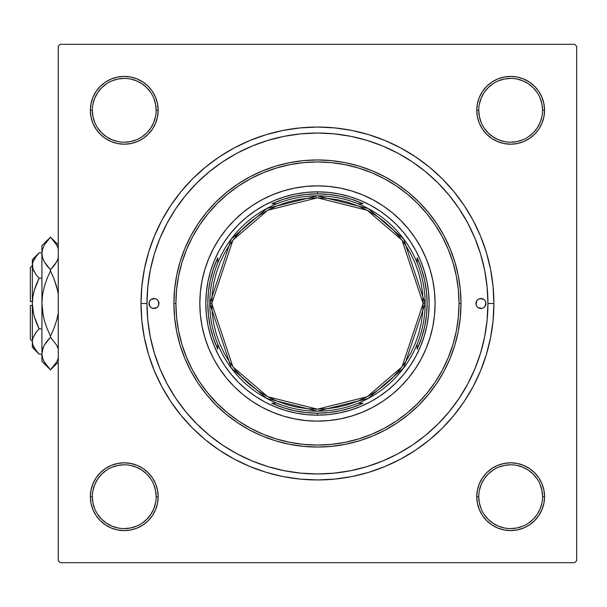 <?xml version="1.0" encoding="UTF-8"?>
<svg xmlns="http://www.w3.org/2000/svg" width="607" height="607" viewBox="0 0 607 607"><rect width="100%" height="100%" fill="white"/><g stroke="black" fill="none" stroke-linecap="round" stroke-linejoin="round"><path stroke-width="0.91" d="M92.355 496.685L92.355 496.701A31.898 31.898 0 0 0 124.26 528.598A31.898 31.898 0 0 0 156.158 496.701A31.898 31.898 0 0 0 124.26 464.795A31.898 31.898 0 0 0 92.355 496.701L90.36 496.701A33.893 33.893 0 0 1 124.26 462.807A33.893 33.893 0 0 1 158.154 496.701L156.158 496.701A31.898 31.898 0 0 1 124.26 528.598A31.898 31.898 0 0 1 92.355 496.701A31.898 31.898 0 0 1 124.26 464.795A31.898 31.898 0 0 1 156.158 496.701L155.544 490.479L153.73 484.492M156.158 110.315L156.158 110.299A31.898 31.898 0 0 0 124.26 78.402A31.898 31.898 0 0 0 92.355 110.299L90.36 110.299A33.893 33.893 0 0 1 124.26 76.406A33.893 33.893 0 0 1 158.154 110.299L156.158 110.299A31.898 31.898 0 0 1 124.26 142.205A31.898 31.898 0 0 1 92.355 110.299A31.898 31.898 0 0 1 124.26 78.402A31.898 31.898 0 0 1 156.158 110.299L155.544 104.078L153.73 98.091M542.559 110.315L542.559 110.299A31.898 31.898 0 0 0 510.654 78.402A31.898 31.898 0 0 0 478.756 110.299L476.761 110.299A33.893 33.893 0 0 1 510.654 76.406A33.893 33.893 0 0 1 544.547 110.299L542.559 110.299A31.898 31.898 0 0 1 510.654 142.205A31.898 31.898 0 0 1 478.756 110.299A31.898 31.898 0 0 1 510.654 78.402A31.898 31.898 0 0 1 542.559 110.299L541.945 104.078L540.131 98.091M478.756 496.685L478.756 496.701A31.898 31.898 0 0 0 510.654 528.598A31.898 31.898 0 0 0 542.559 496.701A31.898 31.898 0 0 0 510.654 464.795A31.898 31.898 0 0 0 478.756 496.701L476.761 496.701A33.893 33.893 0 0 1 510.654 462.807A33.893 33.893 0 0 1 544.547 496.701L542.559 496.701A31.898 31.898 0 0 1 510.654 528.598A31.898 31.898 0 0 1 478.756 496.701A31.898 31.898 0 0 1 510.654 464.795A31.898 31.898 0 0 1 542.559 496.701L541.945 490.479L540.131 484.492M493.908 303.5L487.929 303.5L493.908 303.5L493.059 286.208L490.517 269.076L486.313 252.277L480.478 235.979L473.073 220.318L464.173 205.47L453.854 191.562L442.23 178.731L429.399 167.1L415.484 156.788L400.635 147.888L384.982 140.483L368.677 134.648L351.878 130.437L334.753 127.902L317.453 127.053L300.162 127.902L283.029 130.437L266.238 134.648L249.932 140.483L234.279 147.888L219.423 156.788L205.515 167.1L192.685 178.731L181.061 191.562L170.742 205.47L161.841 220.318L154.436 235.979L148.601 252.277L144.398 269.076L141.856 286.208L141.006 303.5A176.447 176.447 0 0 1 317.453 127.053A176.447 176.447 0 0 1 493.908 303.5A176.447 176.447 0 0 1 317.453 479.947A176.447 176.447 0 0 1 141.006 303.5L141.856 320.792L144.398 337.924L148.601 354.723L154.436 371.021L161.841 386.682L170.742 401.531L181.061 415.438L192.685 428.269L205.515 439.9L219.423 450.212L234.279 459.112L249.932 466.517L266.238 472.352L283.029 476.563L300.162 479.098L317.453 479.947L334.753 479.098L351.878 476.563L368.677 472.352L384.982 466.517L400.635 459.112L415.484 450.212L429.399 439.9L442.23 428.269L453.854 415.438L464.173 401.531L473.073 386.682L480.478 371.021L486.313 354.723L490.517 337.924L493.059 320.792L493.908 303.5M146.985 303.5L141.006 303.5L146.985 303.5A170.468 170.468 0 0 1 317.453 133.032A170.468 170.468 0 0 1 487.929 303.5A170.468 170.468 0 0 1 317.453 473.968A170.468 170.468 0 0 1 146.985 303.5L147.805 320.208L150.263 336.756L154.33 352.986L159.96 368.737L167.115 383.859L175.719 398.207L185.681 411.645L196.918 424.043L209.309 435.272L222.746 445.242L237.094 453.839L252.224 460.994L267.975 466.631L284.197 470.691L300.746 473.149L317.453 473.968L334.169 473.149L350.717 470.691L366.939 466.631L382.691 460.994L397.813 453.839L412.161 445.242L425.598 435.272L437.996 424.043L449.233 411.645L459.264 398.109L467.8 383.859L474.947 368.737L480.585 352.986L484.652 336.756L487.102 320.208L487.929 303.5L487.102 286.792L484.652 270.244L480.585 254.014L474.947 238.263L467.8 223.141L459.196 208.793L449.233 195.355L437.996 182.957L425.598 171.728L412.161 161.758L397.813 153.161L382.691 146.006L366.939 140.369L350.717 136.309L334.169 133.851L317.453 133.032L300.746 133.851L284.197 136.309L267.975 140.369L252.224 146.006L237.094 153.161L222.746 161.758L209.309 171.728L196.918 182.957L185.681 195.355L175.651 208.891L167.115 223.141L159.96 238.263L154.33 254.014L150.263 270.244L147.805 286.792L146.985 303.5M574.654 44.303L60.26 44.303L574.654 44.303L576.65 46.299L576.65 560.701L576.65 46.299L574.654 44.303M58.264 560.701L58.264 46.299L60.26 44.303L58.264 46.299L58.264 560.701L60.26 562.697L58.264 560.701M574.654 562.697L60.26 562.697L574.654 562.697L576.65 560.701L574.654 562.697M91.012 116.916L90.36 110.299L91.012 116.916L90.36 110.299L92.355 110.299A31.898 31.898 0 0 0 124.26 142.205A31.898 31.898 0 0 0 156.158 110.299L158.154 110.299A33.893 33.893 0 0 1 124.26 144.193A33.893 33.893 0 0 1 90.36 110.299L91.012 116.916L92.947 123.274L96.073 129.132L100.292 134.268L105.428 138.487L111.286 141.613L117.644 143.548L124.26 144.193L130.869 143.548L137.228 141.613L143.085 138.487L148.222 134.268L152.44 129.132L155.574 123.274L157.501 116.916L158.154 110.299L157.501 103.691L155.574 97.332L152.44 91.467L148.222 86.331L143.085 82.12L137.228 78.986L130.869 77.059L124.26 76.406L117.644 77.059L111.286 78.986L105.428 82.12L100.292 86.331L96.073 91.467L92.947 97.332L91.012 103.691L90.36 110.299L91.012 116.916L92.947 123.274M130.869 529.941L124.26 530.594L130.869 529.941L124.26 530.594L130.869 529.941L137.228 528.014L143.085 524.88L148.222 520.669L152.44 515.533L155.574 509.668L157.501 503.309L158.154 496.701L157.501 490.084L155.574 483.726L152.44 477.868L148.222 472.732L143.085 468.513L137.228 465.387L130.869 463.452L124.26 462.807L117.644 463.452L111.286 465.387L105.428 468.513L100.292 472.732L96.073 477.868L92.947 483.726L91.012 490.084L90.36 496.701L91.012 503.309L92.947 509.668L96.073 515.533L100.292 520.669L105.428 524.88L111.286 528.014L117.644 529.941L124.26 530.594L130.869 529.941L137.228 528.014M497.687 141.613L504.045 143.548L510.654 144.193L517.27 143.548L523.629 141.613L529.486 138.487L534.623 134.268L538.834 129.132L541.968 123.274L543.902 116.916L544.547 110.299L543.902 103.691L541.968 97.332L538.834 91.467L534.623 86.331L529.486 82.12L523.629 78.986L517.27 77.059L510.654 76.406L504.045 77.059L497.687 78.986L491.822 82.12L486.685 86.331L482.474 91.467L479.34 97.332L477.413 103.691L476.761 110.299L477.413 116.916L479.34 123.274L482.474 129.132L486.685 134.268L491.822 138.487L497.687 141.613L504.045 143.548M482.474 515.533L486.685 520.669L491.822 524.88L497.687 528.014L504.045 529.941L510.654 530.594L517.27 529.941L523.629 528.014L529.486 524.88L534.623 520.669L538.834 515.533L541.968 509.668L543.902 503.309L544.547 496.701L543.902 490.084L541.968 483.726L538.834 477.868L534.623 472.732L529.486 468.513L523.629 465.387L517.27 463.452L510.654 462.807L504.045 463.452L497.687 465.387L491.822 468.513L486.685 472.732L482.474 477.868L479.34 483.726L477.413 490.084L476.761 496.701L477.413 503.309L479.34 509.668L482.474 515.533L486.685 520.669M504.045 77.059L510.654 76.406L504.045 77.059L510.654 76.406L504.045 77.059L497.687 78.986M486.685 86.331L482.474 91.467M529.486 138.487L534.623 134.268M543.902 116.916L544.547 110.299A33.893 33.893 0 0 1 510.654 144.193A33.893 33.893 0 0 1 476.761 110.299L478.756 110.299L479.371 116.521L481.184 122.508M152.44 91.467L148.222 86.331M130.869 77.059L124.26 76.406M100.292 134.268L105.428 138.487M155.574 123.274L157.501 116.916M137.228 465.387L130.869 463.452M105.428 468.513L100.292 472.732M91.012 490.084L90.36 496.701L91.012 490.084L90.36 496.701L92.355 496.701L92.97 502.922L94.783 508.909M148.222 520.669L152.44 515.533M542.559 496.701L544.547 496.701L543.902 490.084L541.968 483.726M534.623 472.732L529.486 468.513M479.34 483.726L477.413 490.084M504.045 529.941L510.654 530.594M481.184 508.909L479.371 502.922L478.756 496.701L476.761 496.701A33.893 33.893 0 0 0 510.654 530.594A33.893 33.893 0 0 0 544.547 496.701L543.902 490.084M155.544 502.922L153.73 508.909L150.779 514.425L146.818 519.258L141.992 523.219M118.031 527.984L112.052 526.17L106.536 523.226L101.703 519.258L97.727 514.41M92.97 490.479L94.783 484.492L97.735 478.976L101.703 474.143L106.529 470.182M141.992 470.182L146.818 474.143L150.786 478.984M537.172 514.433L533.212 519.258L528.371 523.226M504.432 527.984L498.446 526.17L492.93 523.226L488.096 519.258L484.128 514.41M479.371 490.479L481.184 484.492L484.128 478.976L488.096 474.143L492.922 470.182M528.386 470.182L533.212 474.143L537.172 478.969M537.172 128.031L533.212 132.857L528.386 136.818M492.922 136.818L488.096 132.857L484.128 128.016M479.371 104.078L481.184 98.091L484.128 92.575L488.096 87.742L492.945 83.774M516.876 79.016L522.862 80.83L528.378 83.774L533.212 87.742L537.172 92.568M155.544 116.521L153.73 122.508L150.779 128.024L146.818 132.857L141.992 136.818M106.529 136.818L101.703 132.857L97.727 128.016M92.97 104.078L94.783 98.091L97.735 92.575L101.703 87.742L106.536 83.774M141.992 83.781L146.818 87.742L150.786 92.59M510.646 528.598L516.876 527.984L522.862 526.17M537.18 514.425L540.131 508.909L541.945 502.922M528.378 470.175L522.862 467.223L516.876 465.41M510.669 464.795L504.432 465.41L498.446 467.223M124.245 528.598L130.482 527.984L136.469 526.17M141.977 470.175L136.469 467.223L130.482 465.41M124.268 464.795L118.031 465.41L112.052 467.223M92.355 110.299L92.97 116.521L94.783 122.508M106.536 136.825L112.052 139.777L118.031 141.59M124.245 142.205L130.482 141.59L136.469 139.777M141.977 83.774L136.469 80.83L130.482 79.016M124.268 78.402L118.031 79.016L112.052 80.83M492.93 136.825L498.446 139.777L504.432 141.59M510.646 142.205L516.876 141.59L522.862 139.777M537.18 128.024L540.131 122.508L541.945 116.521M510.669 78.402L504.432 79.016L498.446 80.83M478.756 110.292L478.756 110.299A31.898 31.898 0 0 0 510.654 142.205A31.898 31.898 0 0 0 542.559 110.299L544.547 110.299M156.158 496.701L158.154 496.701A33.893 33.893 0 0 1 124.26 530.594A33.893 33.893 0 0 1 90.36 496.701M483.718 299.357L485.092 300.731L485.835 302.529L485.092 306.269L483.718 307.643L481.92 308.386L478.179 307.643L476.806 306.269L476.063 304.471L476.806 300.731L478.179 299.357L479.978 298.614L483.718 299.357A4.985 4.985 0 0 0 475.964 303.5A4.985 4.985 0 0 1 480.949 298.515A4.985 4.985 0 0 1 485.934 303.5A4.985 4.985 0 0 0 483.726 299.357M151.196 299.357L154.937 298.614L156.735 299.357L158.108 300.731L158.852 304.471L158.108 306.269L156.735 307.643L152.994 308.386L151.196 307.643L149.823 306.269L149.079 302.529L149.823 300.731L151.196 299.357A4.985 4.985 0 0 0 148.981 303.492A4.985 4.985 0 0 1 153.966 298.515A4.985 4.985 0 0 1 158.951 303.5A4.985 4.985 0 0 0 151.204 299.35M202.07 280.601A117.637 117.637 0 0 0 199.824 303.5A117.637 117.637 0 0 1 317.453 185.863A117.637 117.637 0 0 1 435.09 303.5A117.637 117.637 0 0 0 432.837 280.601M432.821 280.502A117.637 117.637 0 0 0 426.175 258.574M426.099 258.392A117.637 117.637 0 0 0 362.561 194.855M362.387 194.786A117.637 117.637 0 0 0 340.451 188.14M340.36 188.117A117.637 117.637 0 0 0 294.554 188.117M294.456 188.14A117.637 117.637 0 0 0 272.528 194.786M272.353 194.855A117.637 117.637 0 0 0 208.816 258.392M208.74 258.574A117.637 117.637 0 0 0 202.093 280.502M461.009 303.5L459.013 303.5A141.56 141.56 0 0 1 317.453 445.06A141.56 141.56 0 0 1 175.893 303.5L173.905 303.5A143.555 143.555 0 0 0 317.453 447.056A143.555 143.555 0 0 0 461.009 303.5A143.555 143.555 0 0 1 317.453 447.056A143.555 143.555 0 0 1 173.905 303.5L174.596 289.433L176.66 275.495L180.082 261.829L184.832 248.567L190.856 235.827L198.094 223.748L206.486 212.427L215.948 201.994L226.388 192.533L237.701 184.141L249.788 176.895L262.52 170.87L275.783 166.128L289.448 162.706L303.386 160.635L317.453 159.945L331.528 160.635L345.459 162.706L359.132 166.128L372.395 170.87L385.126 176.895L397.213 184.141L408.526 192.533L418.967 201.994L428.428 212.427L436.82 223.748L444.058 235.827L450.083 248.567L454.825 261.829L458.255 275.495L460.318 289.433L461.009 303.5L460.318 317.567L458.255 331.505L454.825 345.171L450.083 358.433L444.058 371.173L436.82 383.252L428.428 394.573L418.967 405.006L408.526 414.467L397.213 422.859L385.126 430.105L372.395 436.13L359.132 440.872L345.459 444.294L331.528 446.365L317.453 447.056L303.386 446.365L289.448 444.294L275.783 440.872L262.52 436.13L249.788 430.105L237.701 422.859L226.388 414.467L215.948 405.006L206.486 394.573L198.094 383.252L190.856 371.173L184.832 358.433L180.082 345.171L176.66 331.505L174.596 317.567L173.905 303.5A143.555 143.555 0 0 1 317.453 159.945A143.555 143.555 0 0 1 461.009 303.5A143.555 143.555 0 0 0 317.453 159.945A143.555 143.555 0 0 0 173.905 303.5L175.893 303.5L176.576 317.378L178.617 331.118L181.994 344.594L186.675 357.675L192.609 370.232L199.756 382.144L208.026 393.306L217.359 403.594L227.655 412.927L238.809 421.205L250.729 428.345L263.286 434.286L276.367 438.967L289.843 442.336L303.583 444.377L317.453 445.06L331.331 444.377L345.072 442.336L358.547 438.967L371.628 434.286L384.185 428.345L396.105 421.205L407.259 412.927L417.555 403.594L426.88 393.306L435.158 382.144L442.298 370.232L448.239 357.675L452.921 344.594L456.297 331.118L458.338 317.378L459.013 303.5L458.338 289.622L456.297 275.882L452.921 262.406L448.239 249.325L442.298 236.768L435.158 224.856L426.88 213.694L417.555 203.406L407.259 194.073L396.105 185.795L384.185 178.655L371.628 172.714L358.547 168.033L345.072 164.664L331.331 162.623L317.453 161.94L303.583 162.623L289.843 164.664L276.367 168.033L263.286 172.714L250.729 178.655L238.809 185.795L227.655 194.073L217.359 203.406L208.026 213.694L199.756 224.856L192.609 236.768L186.675 249.325L181.994 262.406L178.617 275.882L176.576 289.622L175.893 303.5A141.56 141.56 0 0 1 317.453 161.94A141.56 141.56 0 0 1 459.013 303.5L461.009 303.5M480.585 254.014L474.947 238.263L480.585 254.014M267.975 140.369L252.224 146.006L267.975 140.369M154.33 352.986L159.96 368.737L154.33 352.986M366.939 466.631L382.691 460.994L366.939 466.631M349.867 410.347L339.237 413.01L328.402 414.611L317.453 415.15L306.512 414.611L295.677 413.01L285.047 410.347L274.728 406.652L264.827 401.971L255.426 396.333L246.624 389.808L238.505 382.448L231.146 374.329L224.62 365.528L218.99 356.134L214.301 346.225L210.614 335.914L207.951 325.284L206.342 314.441L205.803 303.5L206.342 292.559L207.951 281.716L210.614 271.086L214.301 260.775L218.99 250.866L224.62 241.472L231.146 232.671L238.505 224.552L246.624 217.192L255.426 210.667L264.827 205.029L274.728 200.348L285.047 196.653L295.677 193.99L306.512 192.389L317.453 191.85L328.402 192.389L339.237 193.99L349.867 196.653L360.186 200.348L370.088 205.029L379.489 210.667L388.29 217.192L396.409 224.552L403.769 232.671L410.294 241.472L415.924 250.866L420.613 260.775L424.301 271.086L426.964 281.716L428.572 292.559L429.111 303.5L428.572 314.441L426.964 325.284L424.301 335.914L420.613 346.225L415.924 356.134L410.294 365.528L403.769 374.329L396.409 382.448L388.29 389.808L379.489 396.333L370.088 401.971L360.186 406.652L349.867 410.347L339.237 413.01M432.837 326.399A117.637 117.637 0 0 0 435.09 303.5L434.521 315.033L432.829 326.452L430.022 337.644L426.137 348.517L421.197 358.949L415.264 368.851L408.39 378.123L400.635 386.682L392.084 394.429L382.812 401.31L372.91 407.244L362.47 412.183L351.605 416.068L340.406 418.876L328.986 420.568L317.453 421.137L305.928 420.568L294.509 418.876L283.31 416.068L272.437 412.183L262.004 407.244L252.102 401.31L242.83 394.429L234.279 386.682L226.525 378.123L219.651 368.851L213.71 358.949L208.778 348.517L204.885 337.644L202.085 326.452L200.386 315.033L199.824 303.5L200.386 291.967L202.085 280.548L204.885 269.356L208.778 258.483L213.71 248.051L219.651 238.149L226.525 228.877L234.279 220.318L242.83 212.571L252.102 205.69L262.004 199.756L272.437 194.817L283.31 190.932L294.509 188.124L305.928 186.432L317.453 185.863L328.986 186.432L340.406 188.124L351.605 190.932L362.47 194.817L372.91 199.756L382.812 205.69L392.084 212.571L400.635 220.318L408.39 228.877L415.264 238.149L421.197 248.051L426.137 258.483L430.022 269.356L432.829 280.548L434.521 291.967L435.09 303.5A117.637 117.637 0 0 1 317.453 421.137A117.637 117.637 0 0 1 199.824 303.5A117.637 117.637 0 0 0 202.07 326.399M285.047 196.653L295.677 193.99M424.301 271.086L426.964 281.716M210.614 335.914L207.951 325.284M202.093 326.498A117.637 117.637 0 0 0 208.74 348.426M208.816 348.608A117.637 117.637 0 0 0 272.353 412.145M272.528 412.214A117.637 117.637 0 0 0 294.456 418.86M294.554 418.883A117.637 117.637 0 0 0 340.36 418.883M340.451 418.86A117.637 117.637 0 0 0 362.387 412.214M362.561 412.145A117.637 117.637 0 0 0 426.099 348.608M426.175 348.426A117.637 117.637 0 0 0 432.821 326.498M151.204 307.65A4.985 4.985 0 0 0 158.951 303.5A4.985 4.985 0 0 1 153.966 308.485A4.985 4.985 0 0 1 148.981 303.5A4.985 4.985 0 0 0 151.189 307.643M158.571 305.404L158.852 304.471M483.726 307.643A4.985 4.985 0 0 0 485.934 303.508A4.985 4.985 0 0 1 480.949 308.485A4.985 4.985 0 0 1 475.964 303.5A4.985 4.985 0 0 0 483.711 307.65M476.343 301.596L476.063 302.529M497.687 528.014L491.822 524.88M92.947 483.726L96.073 477.868M541.968 123.274L538.834 129.132M137.228 78.986L143.085 82.12M276.792 203.808L271.777 203.808A109.662 109.662 0 0 1 317.453 193.838L317.453 191.85A111.65 111.65 0 0 0 205.803 303.5A111.65 111.65 0 0 0 317.453 415.15L317.453 413.162A109.662 109.662 0 0 1 271.777 403.192L276.792 403.192L271.777 403.192L282.725 407.509L294.076 410.636L305.7 412.525L317.453 413.162L329.214 412.525L340.838 410.636L352.189 407.509L363.138 403.192A109.662 109.662 0 0 1 317.453 413.162L317.453 415.15A111.65 111.65 0 0 1 205.803 303.5A111.65 111.65 0 0 1 317.453 191.85A111.65 111.65 0 0 1 429.111 303.5A111.65 111.65 0 0 1 317.453 415.15A111.65 111.65 0 0 0 429.111 303.5A111.65 111.65 0 0 0 317.453 191.85L317.453 193.838L305.7 194.475L294.076 196.365L282.725 199.491L271.777 203.808L276.792 203.808M217.769 257.816L217.769 262.831L217.769 257.816L213.444 268.772L210.318 280.123L208.429 291.739L207.799 303.5L208.429 315.261L210.318 326.877L213.444 338.228L217.769 349.184A109.662 109.662 0 0 1 217.769 257.816M217.769 344.169L217.769 349.184L217.769 344.169M363.138 203.808L352.189 199.491L340.838 196.365L329.214 194.475L317.453 193.838A109.662 109.662 0 0 1 363.138 203.808L358.122 203.808L363.138 203.808M417.146 349.184L421.47 338.228L424.597 326.877L426.486 315.261L427.116 303.5L426.486 291.739L424.597 280.123L421.47 268.772L417.146 257.816A109.662 109.662 0 0 1 417.146 349.184L417.146 344.169L417.146 349.184M358.122 403.192L363.138 403.192L358.122 403.192M417.146 262.831L417.146 257.816L417.146 262.831M258.749 391.363L267.641 396.697L277.02 401.128L286.785 404.619L296.838 407.138L307.096 408.663L317.453 409.171L327.818 408.663L338.069 407.138L348.13 404.619L357.895 401.128L367.273 396.697L376.165 391.363L384.497 385.187L392.175 378.222L399.14 370.536L405.317 362.204L410.651 353.312L415.082 343.941L418.58 334.176L421.099 324.115L422.616 313.857L423.125 303.5L425.12 303.5L403.587 238.9L368.123 208.505L317.453 195.833L266.792 208.505L231.328 238.9L209.794 303.5L231.328 368.1L266.792 398.496L317.453 411.167L368.123 398.496L403.587 368.1L425.12 303.5L423.125 303.5L401.993 366.901L367.182 396.743L317.453 409.171L267.733 396.743L232.921 366.901L211.782 303.5L209.794 303.5A107.667 107.667 0 0 1 317.453 195.833A107.667 107.667 0 0 1 425.12 303.5A107.667 107.667 0 0 1 317.453 411.167A107.667 107.667 0 0 1 209.794 303.5L211.782 303.5L212.291 313.857L213.816 324.115L216.335 334.176L219.833 343.941L224.264 353.312L229.598 362.204L235.774 370.536L242.739 378.222L250.418 385.187L258.81 391.401M376.165 215.637L367.273 210.303L357.895 205.872L348.13 202.381L338.069 199.862L327.818 198.337L317.453 197.829L307.096 198.337L296.838 199.862L286.785 202.381L277.02 205.872L267.641 210.303L258.749 215.637L250.418 221.813L242.739 228.778L235.774 236.464L229.598 244.796L224.264 253.688L219.833 263.059L216.335 272.824L213.816 282.885L212.291 293.143L211.782 303.5L232.921 240.099L267.733 210.257L317.453 197.829L367.182 210.257L401.993 240.099L423.125 303.5L422.616 293.143L421.099 282.885L418.58 272.824L415.082 263.059L410.651 253.688L405.317 244.796L399.14 236.464L392.175 228.778L384.497 221.813L376.105 215.599M30.35 339.389L30.35 305.496L30.35 339.389L32.346 341.384M32.346 305.496L30.35 305.496L32.346 305.496M38.469 353.479L39.129 354.147L41.913 354.147L39.129 354.147L36.397 351.134L32.846 344.814L32.346 341.491L32.831 338.213L36.397 331.847L39.129 328.827L41.913 328.827L39.129 328.827L36.397 331.839L39.129 328.827L34.235 316.52L32.839 310.086L34.242 316.543L36.405 322.803L34.235 316.52L32.839 310.086L32.346 303.5L32.839 296.876L34.242 290.457L36.397 284.205L39.129 278.173L41.913 278.173L39.129 278.173L36.397 275.161L32.846 268.84L32.346 265.509L32.831 262.239L36.397 255.873L39.129 252.853L41.913 252.853L39.129 252.853L38.529 253.46M33.514 313.698L32.346 303.5L32.346 259.637L32.839 268.818L32.346 265.509L32.839 268.818L36.23 274.941M33.871 271.352L33.552 270.707M32.346 259.637L39.129 252.853L34.235 259.007L32.831 262.239L32.346 265.509L32.346 303.5L32.839 296.876L34.242 290.457L39.129 278.173L36.405 284.197L39.129 278.173L36.397 275.161M34.242 290.465L33.939 291.565M32.839 296.899L32.391 301.504L32.839 296.914M32.346 341.301L32.346 303.5L32.346 341.491L32.846 344.814L32.346 341.491L32.831 338.213L35.714 332.719M41.913 361.317L50.487 369.891L56.686 361.947L58.447 357.789L56.686 361.947L50.487 369.891L44.319 362L42.543 357.857L41.913 353.57L41.913 361.317L41.913 245.683L41.913 253.43L42.528 249.211L44.288 245.053L50.487 237.109L56.656 245L58.431 249.143L56.656 245L53.591 240.562M43.347 316.444L41.913 303.5L41.913 353.57L42.528 349.359L44.288 345.201L50.487 337.257L50.487 336.134L53.94 328.357L50.487 336.134L47.027 328.357L44.296 320.261L42.536 311.983L44.303 320.291L47.027 328.341L44.296 320.261L42.536 311.983L41.913 303.5L42.536 294.979L44.303 286.709L47.027 278.659L50.487 270.866L47.035 278.643L50.487 270.866L50.487 269.743L56.656 261.852L58.447 257.641L56.686 261.799L50.487 269.743L44.319 261.852L42.543 257.709L41.913 253.43L42.536 257.679L41.913 253.43L42.528 249.211L44.288 245.053L50.487 237.109L54.258 241.404M43.408 260.039L44.303 261.822M46.671 265.396L44.319 261.852L42.543 257.709L41.913 253.43L41.921 304.441M56.686 261.799L50.487 269.743L50.487 270.866L53.94 278.643L56.679 286.739L58.264 293.864L56.671 286.709L53.947 278.643L57.627 290.548M44.296 286.732L43.894 288.234M57.574 346.969L56.671 345.171M58.264 362.121L50.487 369.891L47.027 365.998L44.319 362L42.543 357.857L41.913 353.57L42.528 349.359L44.288 345.201L50.487 337.257L44.303 345.178M43.279 347.25L42.536 349.321M43.378 347.029L41.913 353.57L42.543 357.857M44.296 320.276L47.027 328.341L50.487 336.134L53.94 328.357L56.671 320.291L58.264 313.136L56.671 320.291L53.947 328.341L50.487 336.134L50.487 337.257L56.656 345.148L58.431 349.291L56.656 345.148L50.487 337.257L47.02 341.157M46.716 365.596L47.149 366.15M43.416 360.209L44.364 362.083M41.913 353.57L42.528 357.789M44.319 345.148L46.473 341.87M56.679 286.724L53.947 278.659L50.487 270.866L47.035 278.643L44.303 286.709L42.536 294.979L41.913 303.5M53.947 265.851L50.487 269.743L47.027 265.851M58.264 244.879L50.487 237.109L41.913 245.683M57.559 246.791L56.633 244.962M54.501 265.13L56.671 261.829M53.947 278.659L52.073 274.235M56.679 320.268L57.081 318.766M36.397 331.839L39.129 328.827L36.405 322.81M32.346 341.491L32.346 347.363L32.346 341.491L32.831 344.761M32.346 347.363L39.129 354.147L34.258 348.031L32.846 344.814M33.575 346.718L34.333 348.168M34.242 316.543L38.279 327.082M38.256 253.749L36.397 255.866M30.35 301.504L30.35 267.611L30.35 301.504L32.346 301.504L30.35 301.504M30.35 267.611L32.346 265.616"/></g></svg>
